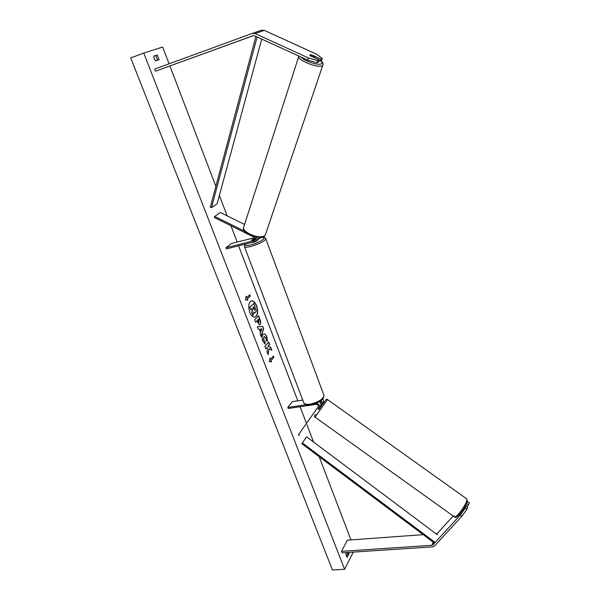 <?xml version="1.0" encoding="UTF-8"?>
<svg xmlns="http://www.w3.org/2000/svg" width="600" height="600" viewBox="0 0 600 600"><rect width="100%" height="100%" fill="white"/><g stroke="black" fill="none" stroke-linecap="round" stroke-linejoin="round"><path stroke-width="0.9" d="M245.108 231.487L214.688 216.442L220.32 212.475L244.575 224.438M257.752 240.038L258.675 237.36M254.917 237.645L231.48 243.465L226.042 247.755L226.493 248.925L256.245 241.29C257.295 239.97 257.19 238.553 255.915 237.038M226.042 247.755L255.36 240.337C256.072 239.28 255.833 238.327 254.632 237.472L214.358 217.545L214.688 216.442M255.6 238.478L251.46 240.24L255.78 239.385M258.54 239.04L261.127 237.24M260.31 237.33L259.673 238.447M320.827 59.078L322.275 58.38L321.548 60.54L320.1 61.245L320.827 59.078L311.707 54.915L309.877 54.832L310.08 55.665L319.237 59.85L317.76 60.562L317.032 62.738L318.51 62.017L319.237 59.85M320.1 61.245L318.945 60.713M317.032 62.738L307.597 60.075L254.498 35.782L253.065 35.7L155.46 71.19L253.553 35.602M307.597 60.075L308.317 57.892L255.142 33.578L252.322 33.412L154.642 69.067L155.46 71.19M322.275 58.38L316.425 54.127L264.285 30.36L261.51 30.195L252.353 33.398L261.51 30.195M308.317 57.892L317.76 60.562M453.202 515.993L437.49 533.235L435.982 533.715M460.365 514.957L432.952 544.83L431.933 545.28L341.513 551.347L342.097 552.847L432.48 546.855L434.528 545.963L461.985 516.12L466.95 509.205L467.707 507.097L466.088 505.942L465.322 508.043L460.365 514.957L461.985 516.12M464.543 507.623L466.088 505.942M467.37 501.78L466.433 504.188M466.95 509.205L465.322 508.043M423.173 534.653L347.362 540.18L341.513 551.347M466.912 503.67L468.525 504.817L469.275 502.748L467.662 501.6M468.525 504.817L466.942 506.55M318.877 409.605L324.75 401.317L318.885 409.605L318.097 409.043L320.715 405.322C321.263 403.95 320.79 402.743 319.305 401.7M321.322 400.327L322.05 403.44L320.895 405.09L323.452 401.452L323.032 398.67M318.097 409.043L320.603 405.495M316.163 403.245C318.757 403.74 319.8 405.105 319.282 407.34L319.178 407.513M302.745 400.058L292.26 401.647L287.805 407.46L288.202 408.495L316.237 404.332C317.85 404.498 318.525 405.293 318.24 406.702L298.395 434.842L299.362 435.54M320.722 403.237L320.513 400.928M287.805 407.46L306.15 404.715M255.18 241.868L252.517 242.52M257.085 240.66L255.983 241.507M255.765 239.04L254.715 239.655M254.7 239.595L251.46 240.24L253.05 239.167L255.63 238.53M313.522 57.142L309.72 54.96L311.317 54.832L314.933 56.483L314.955 57.142L313.493 57.225M254.79 317.212C257.618 315.51 258.15 311.7 256.388 305.775C254.993 302.423 253.312 300.795 251.362 300.892M256.597 305.73C255.157 302.303 253.447 300.683 251.468 300.87C248.572 302.475 248.01 306.308 249.803 312.368C251.243 315.765 252.938 317.377 254.895 317.19C257.805 315.585 258.375 311.76 256.597 305.73M143.745 53.032L130.725 57.945L332.452 570L344.587 569.303L143.745 53.032L162.667 47.047L169.072 63.802M344.587 569.303L353.288 552.105M350.962 539.918L319.17 456.69M313.567 442.035L306.975 424.778M306.457 423.42L300.082 406.732M297.817 400.808L238.65 245.933M237.173 242.055L230.94 225.75M227.16 215.85L219.382 195.502M215.88 186.337L169.913 66.008M265.132 344.002L262.763 341.085C261.795 338.235 261.885 336.015 263.04 334.425L263.865 333.93C264.975 333.788 265.957 334.763 266.835 336.855L267.45 341.4L266.13 340.26L265.853 337.875L264.487 336.623L264.015 336.907L263.775 340.103L265.013 341.558L265.132 344.002M260.085 324.577L259.515 324.923L256.718 321.045L255.57 322.2L254.625 319.74L258.608 315.735L260.062 319.507C260.925 321.855 260.933 323.55 260.085 324.577L259.41 324.938M268.987 348.817L271.882 350.257L270.795 347.43L268.103 346.17L269.655 344.468L268.733 342.067L264.877 346.275L265.808 348.683L266.812 347.587L267.585 347.985L266.993 351.75L268.11 354.638L268.987 348.817L267.96 354.255M157.267 54.99L153.773 56.137L154.178 58.703L155.618 60.915L159.09 59.745L157.267 54.99L153.765 56.213M349.028 552.382L349.118 553.537L347.243 557.205L346.32 556.08L345.952 553.868L346.635 552.548M246.72 297.585L246.195 296.235L245.37 299.775L247.763 300.285L247.237 298.935L250.305 296.055L249.788 294.712L246.72 297.585L246.112 296.603M271.545 361.86L269.303 361.62L270.045 357.983L270.548 359.28L273.39 356.048L273.885 357.337L271.043 360.57L271.545 361.86M260.572 332.595L259.26 329.19L258.315 329.295L257.34 326.775L262.718 326.415L263.61 328.74L261.12 336.562L260.123 333.968L260.572 332.595M157.59 60.248L155.76 55.552M347.625 552.48L347.707 553.627L346.38 556.222M347.707 553.627L349.118 553.537M254.962 312.945L253.59 312.285M251.895 308.752L252.27 309.728L251.73 312.728L253.05 315.548L251.94 312.683L252.48 309.683L252.06 308.595L250.83 309.795L249.862 307.305L253.92 303.39L256.215 310.92L255.067 312.93L253.635 312.022L253.05 315.548M250.83 309.795L249.653 307.35L253.92 303.39M249.623 294.87L250.305 296.055M247.515 300.233L247.237 298.935M247.028 298.98L250.095 296.1M269.97 358.365L270.548 359.28M271.043 360.57L273.885 357.337M273.675 357.375L273.233 356.228M270.832 360.608L271.312 361.837M265.755 348.555L266.812 347.587M271.605 350.123L270.585 347.475L267.892 346.207L269.655 344.468M269.445 344.505L268.575 342.24M255.525 322.08L256.718 321.045M258.45 315.9L259.853 319.553C260.715 321.9 260.722 323.587 259.875 324.615M258.63 319.11L257.58 320.168L259.08 322.2L258.63 319.11L257.37 320.212L258.78 322.32M263.767 333.96C264.832 333.9 265.785 334.882 266.625 336.892L267.27 341.243M264.382 336.653L263.805 336.945L263.572 340.14L265.013 341.558M264.803 341.603L264.923 343.92M257.347 326.798L262.718 326.415M262.515 326.46L263.61 328.74M263.4 328.778L261.015 336.278M260.392 329.062L260.94 331.058L261.885 328.89L260.392 329.062L261.15 331.013M254.55 310.23L253.905 306.795L252.938 307.74L254.55 310.23L253.74 306.96M318.105 409.028L319.702 406.748M255.907 36.42L210.33 207.135L211.455 207.653L217.147 203.775L261.735 39.09M257.153 36.998L211.455 207.653M301.808 443.678L306.615 436.822L301.808 443.678L433.815 542.625L432.952 544.83M437.303 534.705L306.615 436.822M434.475 541.95L302.37 442.942M254.752 240.667L255.645 239.933M255.142 33.578L264.285 30.36M437.002 534.48L437.49 533.235M431.933 545.28L433.162 542.138M321.938 403.612L323.347 401.625M245.46 244.26C244.545 245.67 246.233 245.895 250.522 244.942C260.37 242.64 269.49 235.98 260.49 237.772M265.74 238.605L265.845 238.913C264.255 241.478 259.118 244.028 250.44 246.57C246.6 247.462 244.583 247.447 244.395 246.532L245.175 244.327M244.507 246.84L303.69 402.54C304.14 404.115 306.248 404.662 310.013 404.183C318.375 402.217 323.04 399.308 324.007 395.452L323.805 394.905M301.237 57.165C304.14 61.028 318.375 65.715 321.353 63.818C322.447 63.21 322.305 62.22 320.91 60.847M322.17 65.745C317.752 68.573 296.048 59.565 298.882 56.093L243.877 226.59C240.585 231.817 260.048 240.12 264.735 235.485L265.455 234.608L322.822 65.183L322.17 65.745M322.987 64.68L322.822 65.183C323.52 64.012 322.928 62.543 321.06 60.78M454.582 516.982C455.895 519.945 464.94 508.732 467.16 502.463L466.905 498.998L466.635 501.36C464.737 507.022 455.43 518.85 454.44 516.877L454.335 515.835M454.44 516.877L315.038 417.143L327.487 399.54C326.947 398.827 326.19 399.202 325.215 400.658M456.053 516.412C456.457 518.993 465.21 508.125 466.972 502.822M258.015 239.82L256.245 241.29M319.282 407.34L320.715 405.322M322.05 403.44L323.452 401.452M303.885 403.065C304.913 404.737 307.155 405.315 310.627 404.805C318.998 402.923 323.452 399.803 324.007 395.452L265.845 238.913C265.778 237.465 264.015 237.06 260.558 237.712M243.877 226.59L243.877 226.59C239.715 233.985 263.73 240.428 264.495 235.875L265.455 234.608M315.112 57.015L314.835 57.84M466.905 498.998L327.487 399.54M321.683 405.653L320.835 405.045M315.517 414.375C314.303 415.995 314.145 416.918 315.038 417.143L315.038 417.143"/></g></svg>
